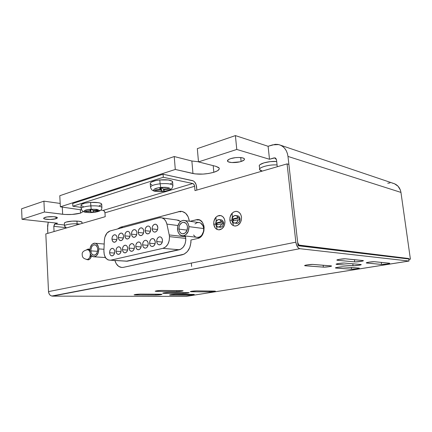 <?xml version="1.0" encoding="UTF-8"?>
<svg xmlns="http://www.w3.org/2000/svg" width="432" height="432" viewBox="0 0 432 432"><rect width="100%" height="100%" fill="white"/><g stroke="black" fill="none" stroke-linecap="round" stroke-linejoin="round"><path stroke-width="0.65" d="M44.95 217.415C48.368 216.238 57.262 216.464 57.375 217.717L56.02 218.711L55.939 216.999L56.02 218.711L50.209 219.478L44.653 219.002L43.718 218.516L43.821 217.96L46.948 216.972L53.487 216.675L57.013 217.366L57.175 218.176L56.02 218.711C52.601 219.866 43.805 219.656 43.648 218.392L44.95 217.415M230.747 158.614C235.478 157.032 243.551 157.167 244.366 158.819C244.825 159.743 243.734 160.634 241.105 161.492L240.71 157.567L241.105 161.492L239.695 161.87L231.757 162.545L228.377 161.854L227.486 161.028L228.555 159.543L230.747 158.614L235.424 157.664L238.761 157.475L242.8 157.934L244.242 158.657L244.49 159.106L244.01 160.088L241.105 161.492C236.358 163.037 228.415 162.907 227.583 161.239C227.14 160.348 228.193 159.473 230.747 158.614M80.53 213.111C75.168 214.504 69.212 214.893 62.656 214.277L62.289 207.085L62.656 214.277L44.426 212.004L22.027 219.289L57.488 223.204L54.956 223.965L64.481 225.002L54.956 223.965L54.481 224.262L53.795 226.336L54.049 231.552L53.795 226.336L54.956 223.965L57.488 223.204L22.027 219.289L21.6 208.796L43.918 201.155L60.183 203.434L43.918 201.155L44.426 212.004L22.027 219.289L21.6 208.796L43.918 201.155L44.426 212.004L64.778 214.477L72.047 214.456L80.53 213.111L80.33 209.59L80.53 213.111L83.327 211.502L80.53 213.111M213.813 172.292C206.426 174.263 199.476 174.674 192.958 173.524L191.873 161.012L198.482 161.757L191.873 161.012L174.231 156.541L191.873 161.012L192.958 173.524L175.289 169.452L60.356 206.825L81.578 209.92L60.356 206.825L59.789 195.723L174.231 156.541L175.289 169.452L60.356 206.825L59.789 195.723L174.231 156.541L175.289 169.452L195.075 173.896L203.056 174.091L208.759 173.453L213.813 172.292L213.203 165.65L213.813 172.292L217.49 170.775L219.218 169.112L219.24 168.302L218.684 167.551L215.919 166.342L219.11 168.032C219.796 169.522 218.03 170.942 213.813 172.292M66.199 222.064C70.724 220.59 81.869 220.795 82.037 222.323L82.015 222.637L81.67 221.951L78.77 221.227L72.187 221.135L66.199 222.064L64.643 222.755L64.352 223.349C64.222 222.912 64.838 222.48 66.199 222.064M263.952 162.864C268.191 161.681 272.435 161.217 276.691 161.465L270.216 161.633L263.952 162.864L259.929 164.705L259.351 165.343L259.351 166.363C258.757 165.202 260.291 164.03 263.952 162.864M197.321 148.635L235.402 135.599L268.099 146.286L272.554 144.871L278.683 144.585C283.905 146.086 287.005 150.034 287.987 156.433L298.037 245.738L410.4 259.178L298.037 245.738L287.987 156.433L400.955 192.413L287.987 156.433L287.366 153.403L286.243 150.66L284.656 148.311L282.674 146.448L280.379 145.136L277.857 144.423L275.216 144.337L268.099 146.286L269.498 159.262L236.774 149.456L198.493 161.903L215.919 166.342L198.493 161.903L197.321 148.635L235.402 135.599L236.774 149.456L198.493 161.903L197.321 148.635M275.989 158.528L273.974 157.912L269.498 159.262L236.774 149.456L235.402 135.599L268.099 146.286L269.498 159.262L274.865 157.853L276.518 159.856L275.654 158.198L273.974 157.912L275.989 158.528M392.245 183.071L394.389 183.692L398.05 186.219L400.399 190.123L400.955 192.413L410.4 259.178L408.812 259.432L410.4 259.178L400.955 192.413C400.059 187.591 397.391 184.529 392.947 183.222L280.622 145.238M47.569 228.199L48.222 222.183L47.601 225.844L47.812 233.361L47.569 228.199M66.166 227.637L53.795 226.336L66.166 227.637M277.268 166.73L276.518 159.856L277.268 166.73M389.999 182.92L387.742 183.227M64.73 226.314L64.535 226.066C63.812 224.851 71.334 223.495 77.107 223.825L76.772 224.953L77.107 223.825C70.983 223.474 63.148 225.007 64.649 226.238L66.49 227.939M77.107 223.825L76.955 221.081L77.107 223.825L79.769 224.084L77.107 223.825M261.895 170.867L259.767 169.798C257.699 167.594 269.471 164.263 277.079 164.981C268.866 164.198 256.522 168.053 260.134 170.159L261.527 171.304M109.62 252.72C109.647 250.306 110.473 248.854 112.099 248.368C113.567 248.357 114.431 249.404 114.701 251.51L114.404 253.687L113.346 255.328L111.888 255.884L110.527 255.172L109.901 254.092L109.625 251.986L110.192 249.923L110.965 248.918L112.417 248.351L113.368 248.686L114.14 249.539L114.701 251.51C114.68 253.908 113.864 255.361 112.261 255.868C110.77 255.895 109.89 254.848 109.62 252.72L114.583 253.076L109.62 252.72M115.987 251.208C116.014 248.767 116.851 247.304 118.508 246.807C119.999 246.796 120.884 247.855 121.16 249.977L120.857 252.175L119.783 253.832L118.298 254.394L116.91 253.676L116.078 251.926L115.987 250.463L116.564 248.384L117.347 247.369L118.319 246.845L119.799 247.131L120.582 247.99L121.16 249.977C121.133 252.396 120.307 253.865 118.67 254.378C117.153 254.41 116.262 253.352 115.987 251.208L121.03 251.586L115.987 251.208M122.461 249.669C122.488 247.207 123.347 245.722 125.032 245.225C126.549 245.214 127.451 246.278 127.732 248.416L127.429 250.63L126.333 252.31L124.821 252.877L123.406 252.158L122.564 250.393L122.467 248.918L123.05 246.818L123.849 245.792L125.35 245.209L126.344 245.543L127.143 246.413L127.732 248.416C127.71 250.857 126.868 252.342 125.199 252.86C123.66 252.893 122.747 251.829 122.461 249.669L127.597 250.069L122.461 249.669M129.06 248.098C129.087 245.614 129.956 244.112 131.679 243.61C133.223 243.599 134.136 244.674 134.428 246.823L134.12 249.059L133.007 250.754L131.468 251.332L130.027 250.609L129.362 249.507L129.06 247.347L129.368 245.878L130.469 244.188L131.998 243.594L133.007 243.929L134.12 245.408L134.428 246.823C134.406 249.291 133.547 250.792 131.846 251.316C130.28 251.348 129.352 250.274 129.06 248.098L134.282 248.53L129.06 248.098M156.708 241.531C156.724 238.928 157.669 237.368 159.538 236.844C161.19 236.839 162.173 237.94 162.491 240.154L162.167 242.476L160.979 244.247L159.322 244.863L158.236 244.512L157.356 243.61L156.708 241.531L156.811 239.971L157.334 238.54L158.728 237.103L159.856 236.833L160.947 237.168L161.833 238.07L162.491 240.154C162.481 242.73 161.552 244.291 159.71 244.841C158.026 244.874 157.027 243.772 156.708 241.531L162.302 242.077L156.708 241.531M149.602 243.216C149.618 240.651 150.547 239.107 152.377 238.583C153.997 238.577 154.964 239.674 155.277 241.871L154.958 244.172L153.787 245.921L152.161 246.526L151.097 246.175L150.233 245.279L149.71 243.967L149.704 241.672L150.611 239.668L151.589 238.837L153.241 238.664L154.229 239.29L155.277 241.871C155.261 244.415 154.354 245.965 152.545 246.505C150.892 246.537 149.909 245.446 149.602 243.216L155.099 243.734L149.602 243.216M142.625 244.874C142.646 242.336 143.554 240.808 145.346 240.289C146.945 240.284 147.89 241.369 148.192 243.551L147.879 245.83L146.729 247.563L145.681 248.108L144.596 248.06L143.246 246.92L142.733 245.619L142.727 243.346L143.624 241.358L144.58 240.538L145.665 240.278L146.713 240.613L147.874 242.109L148.192 243.551C148.181 246.073 147.285 247.601 145.519 248.141C143.894 248.173 142.927 247.082 142.625 244.874L148.03 245.36L142.625 244.874M135.783 246.505C135.805 243.988 136.69 242.476 138.451 241.969C140.017 241.958 140.951 243.038 141.248 245.203L140.935 247.46L139.806 249.172L138.24 249.761L136.766 249.032L135.886 247.239L135.783 245.743L136.091 244.264L137.209 242.552L138.229 242.006L139.795 242.287L140.632 243.167L141.248 245.203C141.232 247.698 140.351 249.21 138.618 249.739C137.025 249.777 136.08 248.697 135.783 246.505L141.091 246.958L135.783 246.505M111.969 239.155C112.007 236.677 112.871 235.208 114.55 234.743C115.976 234.77 116.818 235.807 117.072 237.848L116.775 240.03L115.711 241.688L114.248 242.271L112.882 241.585L112.066 239.863L111.974 238.421L112.266 236.99L113.319 235.332L114.777 234.738L115.733 235.051L116.786 236.471L117.072 237.848C117.04 240.311 116.192 241.78 114.529 242.26C113.076 242.249 112.228 241.218 111.969 239.155L116.899 239.62L111.969 239.155M118.363 237.519C118.4 235.013 119.275 233.528 120.992 233.064C122.44 233.091 123.298 234.133 123.557 236.191L123.255 238.388L122.175 240.068L120.685 240.656L119.291 239.965L118.46 238.232L118.363 236.779L118.66 235.332L119.729 233.658L121.214 233.053L122.191 233.372L123.266 234.803L123.557 236.191C123.525 238.675 122.661 240.16 120.965 240.646C119.491 240.635 118.622 239.593 118.363 237.519L123.374 238.01L118.363 237.519M124.87 235.85C124.907 233.323 125.798 231.822 127.553 231.352C129.022 231.385 129.892 232.432 130.162 234.5L129.859 236.72L128.758 238.415L127.24 239.015L125.82 238.318L124.967 236.574L124.87 235.105L125.458 232.994L126.257 231.957L127.769 231.341L128.763 231.66L129.568 232.508L130.162 234.5C130.129 237.011 129.249 238.513 127.516 239.004C126.02 238.993 125.14 237.94 124.87 235.85L129.967 236.369L124.87 235.85M152.129 228.874C152.161 226.222 153.133 224.656 155.039 224.176C156.605 224.219 157.54 225.299 157.831 227.416L157.513 229.721L156.335 231.493L154.699 232.13L153.63 231.8L152.766 230.92L152.129 228.874L152.231 227.329L152.75 225.904L154.127 224.462L155.79 224.251L156.778 224.861L157.831 227.416C157.804 230.045 156.848 231.611 154.969 232.119C153.371 232.103 152.42 231.017 152.129 228.874L157.583 229.522L152.129 228.874M145.125 230.666C145.157 228.047 146.108 226.498 147.971 226.022C149.515 226.06 150.433 227.129 150.719 229.235L150.098 232.2L148.738 233.626L147.101 233.809L145.746 232.697L145.125 230.666L145.228 229.138L145.735 227.729L147.085 226.298L148.176 226.017L149.229 226.33L150.082 227.2L150.719 229.235C150.687 231.833 149.753 233.383 147.911 233.885C146.34 233.874 145.411 232.799 145.125 230.666L150.482 231.282L145.125 230.666M138.245 232.427C138.283 229.84 139.212 228.307 141.037 227.831C142.56 227.869 143.456 228.933 143.737 231.023L143.424 233.285L142.29 235.019L140.719 235.634L139.239 234.938L138.559 233.842L138.245 231.671L138.553 230.186L139.682 228.458L140.708 227.891L142.279 228.139L143.116 229.003L143.737 231.023C143.71 233.593 142.792 235.127 140.989 235.624C139.439 235.613 138.526 234.544 138.245 232.427L143.516 233.01L138.245 232.427M131.495 234.155C131.533 231.595 132.446 230.078 134.233 229.608C135.729 229.64 136.615 230.699 136.885 232.778L136.577 235.019L135.464 236.731L133.915 237.341L132.467 236.644L131.598 234.884L131.495 233.404L132.095 231.271L132.91 230.224L134.449 229.597L135.459 229.916L136.577 231.368L136.885 232.778C136.858 235.316 135.956 236.833 134.19 237.33C132.667 237.319 131.771 236.261 131.495 234.155L136.679 234.706L131.495 234.155M90.844 250.852C90.898 247.466 92.038 245.446 94.268 244.793C96.223 244.804 97.378 246.262 97.724 249.156L97.313 252.18L95.872 254.47L93.895 255.242L92.054 254.248L91.217 252.758L90.85 249.831L91.627 246.969L92.675 245.57L93.96 244.847L95.931 245.23L97.34 247.234L97.724 249.156C97.681 252.515 96.557 254.534 94.36 255.22C92.362 255.242 91.19 253.784 90.844 250.852L97.551 251.343L90.844 250.852M178.907 229.117C178.934 225.272 180.387 222.998 183.254 222.296C185.625 222.345 187.04 223.911 187.499 226.994L187.034 230.348L185.263 232.924L182.801 233.847L181.186 233.366L179.879 232.087L179.075 230.202L179.053 226.876L179.825 224.807L181.883 222.707L183.557 222.28L185.895 223.279L186.986 224.894L187.499 226.994C187.483 230.78 186.073 233.059 183.265 233.825C180.824 233.836 179.366 232.265 178.907 229.117L187.11 230.132L178.907 229.117M103.966 249.286L98.798 248.886C98.739 253.276 97.276 255.922 94.408 256.829C91.789 256.856 90.25 254.95 89.797 251.111C89.867 246.677 91.363 244.031 94.284 243.184C96.838 243.211 98.345 245.111 98.798 248.886L103.966 249.286M196.393 237.276L198.148 237.416C201.841 236.417 203.693 233.469 203.704 228.566L188.957 226.638C188.935 231.676 187.061 234.711 183.33 235.748C180.052 235.775 178.108 233.68 177.487 229.468C177.53 224.327 179.474 221.292 183.319 220.363C186.467 220.45 188.341 222.539 188.957 226.638L203.704 228.566L203.515 231.514L201.69 235.348L199.719 236.936L197.494 237.449M125.275 261.112L110.749 260.172L162.896 248.346L179.28 249.766C183.649 248.206 185.814 244.42 185.782 238.41L169.474 236.639L169.231 234.943L185.533 236.758L185.36 235.975L185.533 236.758L169.231 234.943L169.474 236.639L185.782 238.41L185.533 236.758L185.798 240.338L184.993 244.096L183.195 247.234L180.684 249.269L126.085 261.263M194.956 223.9L197.338 222.572L199.562 222.588L200.61 223.025L203.013 225.828L203.704 228.566C203.089 224.575 201.22 222.534 198.099 222.448L185.155 220.622M195.356 236.817L193.541 235.019M177.93 220.045L180.614 221.47L176.688 219.926M104.366 240.327C104.83 235.37 106.726 232.254 110.047 230.98L106.963 233.086L104.895 237.109L104.366 240.327L103.891 250.916L104.29 254.815L105.764 258.012L108.054 259.918L110.489 260.221C106.294 260.172 104.09 257.067 103.891 250.916L104.366 240.327M127.445 261.176L110.749 260.172L162.896 248.346L179.28 249.766L127.445 261.176M169.474 236.639C169.495 242.833 167.297 246.731 162.896 248.346L165.64 246.947L167.864 244.231L169.214 240.608L169.474 236.639M169.231 234.943L166.892 224.1L177.93 225.536L166.892 224.1L165.769 221.092L163.933 218.889L161.611 217.755L159.095 217.825L160.159 217.647C163.512 217.674 165.758 219.829 166.892 224.1L169.231 234.943M159.095 217.825L110.047 230.98L159.095 217.825M188.957 226.638L188.266 223.825L186.802 221.675L185.846 220.952L183.681 220.352L181.451 220.925L179.491 222.572L177.682 226.481L177.714 230.909L178.783 233.426L180.522 235.138L182.677 235.78L183.811 235.661L185.965 234.554L188.33 231.12L188.957 226.638M98.798 248.886L98.296 246.375L96.444 243.756L94.754 243.162L92.183 244.21L90.326 247.196L89.802 249.782L90.283 253.6L91.379 255.555L93.782 256.856L96.368 255.852L98.258 252.855L98.798 248.886M90.315 253.87L90.315 253.87C90.266 256.986 89.235 258.86 87.221 259.486L86.443 259.448L87.221 259.486C89.235 258.86 90.266 256.986 90.315 253.87L90.315 253.87M87.129 249.793C88.301 249.707 89.213 250.382 89.861 251.807C89.213 250.382 88.301 249.707 87.129 249.793C83.63 250.679 81.983 252.191 82.183 254.34C82.382 256.1 81.988 258.482 87.221 259.486L89.035 259.594M90.86 257.629L90.499 255.825M238.124 219.758C237.697 221.719 236.693 222.842 235.1 223.123C233.831 223.166 232.907 222.507 232.324 221.152L233.609 222.772L235.467 223.063L237.195 221.918L238.124 219.758L232.324 221.152L238.124 219.758L239.398 219.958L239.431 218.759L239.398 219.958L238.124 219.758M235.888 223.241L237.017 223.409C239.053 222.928 240.068 221.411 240.068 218.857L239.431 218.759L240.068 218.857L239.35 216.891L237.843 215.843M233.458 220.882L233.35 219.321L232.065 219.121C232.416 216.967 233.458 215.746 235.192 215.46C236.52 215.455 237.454 216.2 237.983 217.679L239.258 217.885L239.431 218.759L239.258 217.885L233.35 219.321L233.458 220.882M237.497 225.488L235.148 226.039L237.497 225.488M233.312 225.617L232.988 222.253L233.312 225.617M232.87 221.022L232.697 219.218L232.87 221.022M232.529 217.469L232.119 213.181L232.529 217.469M236.191 223.344L237.379 223.355L239.015 222.318L239.976 220.358L240.068 218.857C239.738 216.864 238.75 215.833 237.103 215.773L236.261 215.633M232.065 219.121L237.983 217.679L236.698 215.87L234.738 215.525L232.94 216.794L232.065 219.121L237.983 217.679L239.258 217.885L233.35 219.321L232.065 219.121M221.54 223.749C221.135 225.655 220.174 226.751 218.657 227.032C217.426 227.081 216.529 226.433 215.968 225.088L217.199 226.681L218.981 226.978L220.639 225.86L221.54 223.749L215.968 225.088L221.54 223.749L222.831 223.933L222.869 222.755L222.831 223.933L221.54 223.749M220.811 219.807L220.639 219.812C222.237 219.861 223.193 220.871 223.511 222.847L222.896 225.671L221.486 227.038L219.548 227.156L220.595 227.297C222.534 226.822 223.506 225.337 223.511 222.847L222.869 222.755L223.511 222.847L222.826 220.919L221.378 219.883M217.123 224.807L217.021 223.279L215.725 223.09C216.059 221 217.053 219.812 218.7 219.515C219.996 219.505 220.898 220.239 221.411 221.708L222.701 221.902L222.869 222.755L222.701 221.902L217.021 223.279L217.123 224.807M221.06 229.333L218.808 229.856L221.06 229.333M217.004 229.419L216.718 226.292L217.004 229.419M216.594 224.937L216.432 223.193L216.594 224.937M216.259 221.303L215.887 217.269L216.259 221.303M215.725 223.09L221.411 221.708L220.18 219.926L218.3 219.58L216.567 220.811L215.725 223.09L221.411 221.708L222.701 221.902L217.021 223.279L215.725 223.09M89.564 249.356L88.646 249.907L89.564 249.356M86.513 249.836L88.123 249.059L89.824 249.523L88.506 249.043L86.513 249.836M232.394 216.065L231.757 220.379L229.84 220.088C229.867 215.071 231.887 212.155 235.904 211.334C239.02 211.486 240.889 213.457 241.515 217.253L241.337 220.142L240.289 222.809L237.465 225.504L235.186 226.039L234.052 225.882L232.016 224.759L230.542 222.723L229.84 220.088L230.018 217.237L231.833 213.494L233.82 211.901L236.088 211.329L237.227 211.464L239.285 212.555L240.791 214.585L241.515 217.253C241.515 222.145 239.576 225.061 235.705 226.012C232.432 225.99 230.483 224.014 229.84 220.088L231.757 220.379L233.177 224.213L231.757 220.379L232.394 216.065M216.167 220.325L215.66 224.273L213.716 223.997C213.748 219.121 215.671 216.27 219.494 215.444C222.523 215.568 224.338 217.512 224.937 221.276L224.354 225.466L222.053 228.695L218.835 229.856L216.724 229.273L215.006 227.686L213.716 223.997L213.894 221.2L215.649 217.539L217.561 215.984L220.833 215.573L222.804 216.653L224.251 218.657L224.937 221.276C224.932 226.039 223.079 228.895 219.38 229.835C216.221 229.824 214.331 227.88 213.716 223.997L215.66 224.273L216.853 227.81L215.66 224.273L216.167 220.325M105.948 258.25L105.041 257.51L105.948 258.25M52.472 296.125L186.079 296.401L408.877 261.041L299.84 248.697L51.737 296.039L50.355 295.364L49.259 294.116L48.508 291.611L295.85 242.168L287.08 163.885L194.989 190.625L194.611 186.273L104.965 212.814L105.208 216.697L45.819 233.939L48.508 291.611L45.819 233.939L105.208 216.697L104.965 212.814C104.782 211.491 104.171 210.697 103.135 210.422L192.764 183.514L163.301 177.277L163.058 174.22L72.7 203.51L72.846 206.221L163.301 177.277L72.846 206.221L81.113 207.365L72.846 206.221L72.7 203.51L163.058 174.22L193.228 180.873L194.594 181.942L196.117 184.599L196.862 190.08L196.565 186.678C196.074 183.433 194.724 181.413 192.515 180.619L163.058 174.22L163.301 177.277L192.764 183.514C193.774 183.87 194.389 184.793 194.611 186.273L193.984 184.469L192.764 183.514L103.135 210.422L104.371 211.221L104.965 212.814L194.611 186.273L194.989 190.625L287.08 163.885L288.884 164.425L297.659 242.395L298.874 245.079L408.683 258.52L409.039 261.041L299.84 248.697L298.534 248.087L296.795 245.651L295.85 242.168L287.08 163.885L288.884 164.425L297.659 242.395C297.94 244.085 298.539 245.074 299.457 245.36L408.683 258.52L409.039 261.041L186.079 296.401L52.472 296.125L299.803 248.692C297.783 248.065 296.465 245.889 295.85 242.168L48.508 291.611C48.859 294.322 50.166 295.823 52.423 296.125L52.472 296.125M190.345 291.638L191.225 291.74L191.187 291.341L191.225 291.74L209.347 291.935L190.814 291.73L190.339 291.595L191.538 291.276L196.576 290.866L214.639 291.092L215.401 291.233L214.164 291.541L209.347 291.935L209.272 291.022L209.347 291.935C212.549 291.821 214.569 291.568 215.406 291.179L196.576 290.866C193.261 290.979 191.182 291.238 190.345 291.638L190.339 291.595M169.582 295.029L170.516 295.126L170.483 294.732L170.516 295.126L188.86 295.207L193.882 294.403L175.586 294.3L194.265 294.413L192.44 294.97L170.1 295.121L169.657 294.937L171.207 294.624L175.586 294.3C172.373 294.413 170.37 294.656 169.582 295.029L169.576 294.991M362.907 260.539L363.339 260.766L361.595 261.284L355.212 261.927L337.1 260.21L337.084 259.902L339.385 259.33L345.346 258.795L363.334 260.636C364.262 261.052 356.767 262.148 354.731 261.9L354.451 259.686L354.731 261.9L337.462 260.269L337.403 259.778L337.462 260.269L336.938 260.15C335.929 259.697 343.667 258.547 345.859 258.827L362.907 260.539M389.362 263.196L389.734 263.309L389.453 263.504L387.207 263.99L381.985 264.46L366.417 262.985L368.777 262.197L374.279 261.7L389.696 263.272C390.539 263.628 383.33 264.659 381.564 264.443L381.289 262.386L381.564 264.443L366.719 263.034L366.671 262.656L366.719 263.034L366.314 262.948C365.396 262.564 372.838 261.479 374.733 261.727L389.362 263.196M331.02 265.858L331.403 266.161L329.319 266.663L323.87 267.149L304.927 265.739L304.652 265.572L305.073 265.34L306.85 264.935L312.611 264.416L331.533 265.961C332.359 266.35 325.469 267.332 323.374 267.133L323.152 265.232L323.374 267.133L305.311 265.783L305.257 265.28L305.311 265.783L304.69 265.658C303.799 265.237 310.894 264.211 313.141 264.443L331.02 265.858M335.95 268.067L335.599 267.781L337.657 267.3L342.992 266.819L359.17 268.099L357.059 268.79L351.988 269.249L335.464 267.97C334.649 267.613 341.501 266.641 343.456 266.841L359.284 268.142C360.045 268.477 353.387 269.411 351.551 269.233L351.329 267.462L351.551 269.233L335.95 268.067L335.902 267.673L335.95 268.067M360.785 264.497L361.233 264.611L361.017 264.805L358.852 265.302L353.516 265.777L336.323 264.335L338.472 263.536L344.104 263.029L361.201 264.589C362.038 264.962 354.985 265.972 353.057 265.761L352.809 263.785L353.057 265.761L336.663 264.384L336.609 263.941L336.663 264.384L336.161 264.276C335.254 263.876 342.522 262.818 344.59 263.056L360.785 264.497M134.093 294.856L135.238 294.98L135.205 294.511L135.238 294.98L155.92 295.067C159.214 294.953 161.249 294.705 162.022 294.322L140.384 294.095L161.465 294.224L162.032 294.349L160.947 294.656L156.454 295.061L135.238 294.98L134.087 294.84L135.113 294.527L140.384 294.095C136.966 294.203 134.87 294.457 134.093 294.856L134.093 294.813M155.191 291.238L156.271 291.368L156.238 290.887L156.271 291.368L176.78 291.589C180.176 291.476 182.288 291.211 183.109 290.795L161.719 290.434L182.174 290.687L183.119 290.839L181.926 291.168L176.78 291.589L156.271 291.368L155.18 291.211L156.319 290.871L161.719 290.434C158.188 290.542 156.011 290.806 155.191 291.238L155.191 291.19M162.707 293.22L163.712 293.333L163.679 292.896L163.712 293.333L183.082 293.474C186.327 293.36 188.352 293.112 189.157 292.723L168.966 292.453L188.687 292.637L189.162 292.766L187.996 293.069L183.584 293.468L163.712 293.333L162.697 293.193L163.814 292.874L168.966 292.453C165.602 292.561 163.512 292.82 162.707 293.22L162.707 293.177M100.775 210.098L103.135 210.422L100.775 210.098M91.519 255.712L90.844 257.65L89.759 259.092L88.43 259.816L86.562 259.475L88.22 259.859C89.845 259.492 90.941 258.109 91.519 255.712M117.488 228.987L120.625 227.178L180.538 211.27L182.369 211.491L185.701 213.343L188.163 216.832L189.351 221.216C188.239 214.844 185.236 211.529 180.344 211.275L120.625 227.178L117.488 228.987M189.945 221.297L197.467 219.575L200.194 220.315L202.424 222.404L203.818 225.531L204.12 227.34L203.882 231.088L202.565 234.527L200.378 237.125L197.667 238.48L190.949 240.019L190.933 242.557L189.81 247.477L187.396 251.559L184.075 254.183L123.293 267.365L121.689 267.478L118.66 266.377L116.219 263.677L114.885 260.485C116.462 265.442 119.194 267.748 123.082 267.403L182.234 254.821C187.974 252.844 190.879 247.909 190.949 240.019L197.667 238.48C206.42 236.984 205.805 218.473 197.078 219.586L189.945 221.297M191.398 263.569L191.635 266.447L191.398 263.569M186.295 296.384L193.196 295.294L186.295 296.384M397.937 262.807L409.039 261.041L397.883 262.813M155.92 295.067L155.855 294.187L155.92 295.067M188.86 295.207L188.789 294.376L188.86 295.207M176.78 291.589L176.699 290.617L176.78 291.589M183.082 293.474L183.006 292.577L183.082 293.474M122.645 227.41L120.625 227.178M180.662 211.837L178.681 211.529M198.007 220.039L196.047 219.753M101.725 204.115L100.705 203.272L98.242 202.646L90.617 202.392L91.184 209.223C101.439 209.731 101.812 210.827 92.302 212.506C82.582 213.208 81.108 209.774 91.184 209.223L90.823 205.886C84.44 206.426 81.232 207.403 81.2 208.823L81.194 208.807C81.259 207.392 84.472 206.42 90.823 205.886L90.617 202.392C84.272 202.927 81.065 203.915 81 205.362L83.246 206.523M99.149 205.913L101.644 204.579M101.72 204.406L101.698 204.028C100.553 202.711 96.86 202.165 90.617 202.392L84.904 203.143L81.443 204.428L81.022 204.898L81.173 208.462M101.92 207.495C100.845 206.183 97.146 205.648 90.823 205.886C97.07 205.648 100.769 206.172 101.909 207.463L101.898 207.916M91.184 209.223L96.833 209.38L99.436 210.411L98.41 211.399L95.17 212.204L90.806 212.566L86.735 212.366L84.31 211.664L84.056 211.027L84.38 210.692L86.956 209.768L91.184 209.223M92.588 209.498L89.991 209.66L90.374 210.762L85.59 211.054L85.763 211.513L90.531 211.216L90.893 212.242L93.447 212.085L93.107 211.059L97.934 210.762L97.794 210.303L92.956 210.6L92.588 209.498L92.956 210.6L97.794 210.303L97.934 210.762L93.107 211.059L93.037 210.595L93.447 212.085L90.893 212.242L90.958 209.601L90.893 212.242L90.574 209.623L90.531 211.216L85.763 211.513L85.59 211.054L90.374 210.762L90.418 209.633L90.374 210.762L89.991 209.66L92.588 209.498M150.557 187.574C150.325 185.895 153.506 184.631 160.105 183.784L160.769 187.51C171.536 186.338 173.696 190.496 163.166 191.435C152.793 192.618 149.926 188.541 160.769 187.51L160.105 183.784C153.43 184.648 150.255 185.922 150.579 187.612M151.864 184.858L150.331 183.902L150.19 183.341L151.205 182.169L155.606 180.614L159.808 179.955C166.747 179.437 171.007 179.987 172.584 181.602L172.638 182.261L172.103 181.105L168.269 179.971L159.808 179.955L160.105 183.784L159.808 179.955C153.214 180.808 150.039 182.093 150.277 183.805L150.514 186.964M170.37 183.897L172.298 182.768M150.574 187.596C151.508 189.61 152.388 190.62 153.214 190.625C153.9 191.387 157.221 191.662 163.177 191.441C168.491 190.507 171.131 189.707 171.094 189.038C171.995 188.698 172.6 187.483 172.908 185.398C171.369 183.8 167.103 183.26 160.105 183.784C167.054 183.26 171.315 183.789 172.892 185.371L172.881 186.154M160.769 187.51L167.033 187.493L169.209 187.958L170.316 189.054L168.62 190.285L164.738 191.236L159.948 191.608L155.817 191.273L153.716 190.339L153.619 189.94L154.386 189.103L157.658 187.985L160.769 187.51M162.41 187.796L159.613 188.082L160.434 189.4L155.299 189.918L155.66 190.463L160.774 189.945L161.53 191.165L164.273 190.89L163.534 189.664L168.734 189.135L168.421 188.584L163.204 189.113L162.41 187.796L163.204 189.113L168.421 188.584L168.734 189.135L163.534 189.664L163.431 189.092L164.273 190.89L161.53 191.165L161.525 187.888L161.53 191.165L160.774 189.945L160.769 187.963L160.774 189.945L155.66 190.463L155.66 189.886L155.66 190.463L155.299 189.918L160.434 189.4L160.466 187.996L160.434 189.4L159.613 188.082L162.41 187.796M275.292 157.982L274.865 157.853M227.583 161.239L227.518 160.558M64.379 223.042L64.535 226.066M81.988 222.232L82.058 223.42M259.308 165.424L259.767 169.798M112.838 248.427L112.099 248.368M119.27 246.872L118.508 246.807M125.825 245.295L125.032 245.225M132.5 243.686L131.679 243.61M160.483 236.947L159.538 236.844M153.284 238.68L152.377 238.583M146.227 240.376L145.346 240.289M139.298 242.044L138.451 241.969M115.247 234.819L114.55 234.743M121.716 233.14L120.992 233.064M128.299 231.433L127.553 231.352M155.887 224.284L155.039 224.176M148.797 226.125L147.971 226.022M141.836 227.923L141.037 227.831M135.005 229.694L134.233 229.608M95.18 244.868L94.268 244.793M184.648 222.485L183.254 222.296M105.435 257.531L94.408 256.829M198.148 237.416L183.33 235.748M110.489 260.221L127.192 261.225M162.265 217.944L176.488 219.937M104.198 244.026L95.472 243.286M89.791 249.988L87.928 249.853M235.1 223.123L237.017 223.409M218.657 227.032L220.595 227.297M220.639 219.812L219.699 219.667M89.008 249.124L88.123 249.059M237.811 211.669L235.904 211.334M221.346 215.741L219.494 215.444M52.423 296.125L299.803 248.692M182.32 211.583L180.344 211.275M199.039 219.872L197.078 219.586M81.2 208.823C82.085 210.8 82.976 211.772 83.867 211.739C84.083 212.242 86.897 212.495 92.302 212.506C99.544 211.75 101.693 210.616 101.914 207.479M101.698 204.028L101.909 207.463M172.584 181.602L172.892 185.371"/></g></svg>
